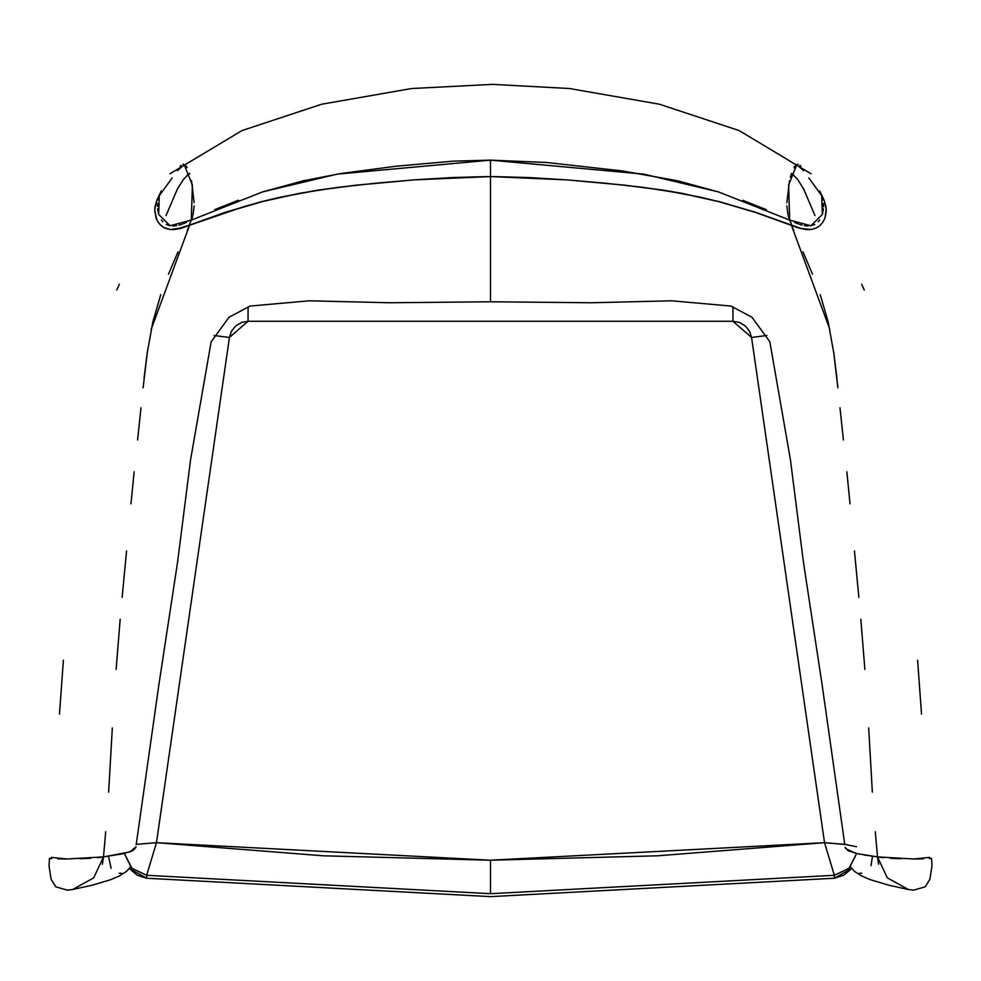 <?xml version="1.0" encoding="UTF-8"?>
<svg xmlns="http://www.w3.org/2000/svg" width="981" height="981" viewBox="0 0 981 981"><rect width="100%" height="100%" fill="white"/><g stroke="black" fill="none" stroke-linecap="round" stroke-linejoin="round"><path stroke-width="1.47" d="M490.5 266.44L490.5 261.853L490.5 266.44M851.631 868.504L843.918 875.15L834.377 878.179L851.631 868.504L834.365 878.216L490.5 896.585L146.623 878.179L137.082 875.15L129.369 868.504L146.635 878.179M856.548 846.726L844.96 844.408L824.543 842.667L490.5 860.202L490.5 893.642L834.377 875.236L834.377 878.179L834.377 875.236L848.982 868.492L856.609 853.482L849.276 868.21L834.377 875.236L490.5 893.642L146.623 875.236L131.724 868.21L124.391 853.482L132.018 868.492L146.623 875.236L146.623 878.179L146.623 875.236L156.457 842.667L229.407 337.415L248.058 321.302L732.942 321.302L751.593 337.415L824.543 842.667L834.377 875.236L824.543 842.667L846.946 844.653M834.365 878.179L490.5 896.609L146.635 878.216L129.357 868.504M766.909 335.49L751.593 337.415L766.909 335.49M732.942 306.808L732.942 321.302L732.942 306.808M248.058 306.808L248.058 321.302L248.058 306.808M214.091 335.49L229.407 337.415L214.091 335.49M136.04 844.408L156.457 842.667L323.252 855.812L490.5 860.202L657.748 855.812L824.543 842.667L751.593 337.415L749.582 331.284L745.278 325.888L739.318 322.406L732.942 321.302L248.058 321.302L241.682 322.406L235.722 325.888L231.418 331.284L229.407 337.415L156.457 842.667L146.623 875.236L490.5 893.642L490.5 860.202L156.457 842.667M146.623 878.179L490.5 896.585L834.377 878.179M187.126 167.665L185.691 165.605M793.96 167.726L795.309 165.605M172.129 177.929L159.265 195.697L158.652 214.483L170.044 225.777L191.332 220.136L192.362 185.053L184.183 164.636L177.438 170.755M180.099 166.23L180.958 165.274M182.895 164.244L184.833 164.82L186.758 167.052M191.528 180.798L194.152 202.675M194.128 205.912L193.061 215.035M192.693 216.384L191.332 220.136L262.577 191.957L337.268 174.152L490.5 160.087L643.732 174.152L718.423 191.957L789.668 220.136L788.307 216.384M787.939 215.035L786.872 205.912M786.848 202.675L789.472 180.798M790.343 177.23L791.311 173.895M794.242 167.052L796.167 164.82L798.105 164.244M800.042 165.274L800.901 166.23M717.013 191.516L677.54 180.811L622.445 170.915L546.589 162.454L490.5 160.087L490.5 176.629L452.033 177.512L413.639 179.842L356.177 185.139L318.04 190.044L280.296 197.144L261.706 201.62L225.054 212.362L182.331 227.8L170.498 229.579L163.606 227.433L159.866 224.416L157.132 220.517L154.704 211.442L154.937 206.746L157.021 200.001L154.704 209.088L156.151 218.358L158.37 222.552L161.62 226.059L165.777 228.475L170.498 229.579L175.366 229.456L189.051 225.287L191.332 220.149L189.051 225.287L225.054 212.362L261.706 201.62L280.296 197.144L318.04 190.044L356.177 185.139L413.639 179.842L490.5 176.629L490.5 160.087L453.43 161.166L395.65 166.243L340.873 173.563L303.46 180.811L263.987 191.516M238.395 200.271L214.618 209.701M186.365 222.466L182.846 223.926M181.522 224.404L178.947 225.201M176.752 225.679L172.901 226.035M169.566 225.655L166.23 224.416M162.785 221.804L161.325 220.014M158.554 214.165L157.573 208.72M157.475 206.378L157.61 203.508M158.162 199.842L158.615 197.929M156.997 200.038L161.301 190.964M189.578 173.539L188.107 174.397L189.578 173.539M792.893 174.397L791.422 173.539L792.893 174.397M766.382 209.701L742.605 200.271M803.562 170.755L796.817 164.636L788.638 185.053L789.668 220.136L791.949 225.287L800.95 228.487L810.502 229.579L815.223 228.475L819.38 226.059L822.63 222.552L824.862 218.358L826.296 209.088L823.979 200.001L826.063 206.746L826.296 211.442L824.862 218.358L822.63 222.552L819.38 226.059L815.223 228.475L810.502 229.579L805.634 229.456L798.669 227.8L755.922 212.35L719.171 201.596L681.697 193.245L662.788 190.02L624.701 185.127L567.3 179.842L528.943 177.512L490.5 176.629L567.3 179.842L624.701 185.127L662.788 190.02L681.697 193.245L719.171 201.596L755.922 212.35L791.949 225.287L789.668 220.136L810.956 225.777L822.348 214.483L821.735 195.697L808.871 177.929M819.699 190.964L824.003 200.038M822.385 197.929L822.838 199.842M823.39 203.508L823.525 206.697M823.427 208.72L822.446 214.165M819.675 220.014L818.215 221.804M814.77 224.416L811.434 225.655M808.099 226.035L804.248 225.679M802.053 225.201L799.478 224.404M798.154 223.926L794.635 222.466M878.645 864.212L877.443 856.94L887.327 877.86L908.345 889.46L913.703 890.135L925.181 886.787L929.914 879.356L931.95 866.125L931.582 858.314M931.41 858.363L929.399 858.645M923.464 858.915L914.93 858.988M901.085 858.743L890.282 858.24M883.354 857.676L879.442 857.222M102.355 864.212L103.557 856.94L93.673 877.86L72.655 889.46L67.297 890.135L55.819 886.787L51.086 879.356L49.05 866.125L49.418 858.314M49.59 858.363L51.601 858.645M57.536 858.915L66.07 858.988M79.915 858.743L90.718 858.24M97.646 857.676L101.558 857.222M861.674 284.257L864.261 289.959M917.566 660.152L921.515 714.058M791.348 173.772L794.046 175.378M119.326 284.257L116.739 289.959M63.434 660.152L59.485 714.058M189.652 173.772L186.954 175.378M187.285 230.425L189.541 225.287L180.357 228.536L172.644 229.664L180.357 228.536L189.529 225.287L151.099 329.591M147.444 351.431L144.121 378.065M135.869 847.498L132.975 850.637L123.361 853.715L103.557 856.94L67.198 858.988L51.343 857.345M808.369 229.664L800.459 228.487L791.471 225.287L829.901 329.591M833.556 351.431L836.879 378.065M845.132 847.498L848.025 850.637L857.639 853.715L877.443 856.94L913.802 858.988L929.657 857.345M905.831 888.86L904.335 888.406M875.334 831.79L877.443 856.94L864.003 854.942M855.579 853.237L845.696 848.7M75.169 888.86L76.665 888.406M105.666 831.79L103.557 856.94L130.154 851.864L136.003 846.689M189.541 225.287L225.593 212.337L262.356 201.583L281.02 197.095L318.764 190.007L356.728 185.127L413.896 179.854L452.131 177.524L487.03 176.641L413.896 179.854L375.772 183.202L337.722 187.346L299.855 193.232L262.356 201.583L243.877 206.672L189.541 225.287M793.715 230.425L791.459 225.287L755.407 212.337L718.644 201.583L681.145 193.232L643.278 187.346L605.228 183.202L567.104 179.854L493.97 176.641L528.869 177.524L567.104 179.854L624.272 185.127L662.236 190.007L699.98 197.095L718.644 201.583L755.407 212.337L798.178 227.788L808.381 229.664M108.548 856.266L111.111 868.308M119.167 873.262L121.374 873.225M872.452 856.266L871.042 865.782M861.833 873.262L859.626 873.225M872.416 792.17L868.614 727.963M864.923 669.361L860.803 619.281M858.804 597.466L854.426 550.93M850.024 503.891L846.836 471.714M843.402 440.04L839.957 407.728M837.933 387.814L833.727 352.608L828.258 322.087L820.263 294.68M812.464 274.226L802.998 251.872M490.5 176.629L490.5 301.608L490.5 176.629M108.584 792.17L112.386 727.963M116.077 669.361L120.197 619.281M122.196 597.466L126.574 550.93M130.976 503.891L134.164 471.714M137.598 440.04L141.043 407.728M143.067 387.814L147.273 352.608L152.742 322.087L160.737 294.68M168.536 274.226L178.002 251.872M189.505 173.33L183.275 179.462L177.426 188.928L166.059 215.624M814.941 215.624L803.782 189.308L797.663 179.376L791.495 173.33M811.005 173.76L739.122 130.608L659.453 104.231L569.556 88.572L492.646 84.391L411.579 88.56L321.682 104.194L241.939 130.583L169.995 173.76M907.842 889.362L888.933 885.279L870.417 879.65L861.796 876.045L854.414 871.386L850.502 866.922M73.158 889.362L92.067 885.279L110.583 879.65L119.204 876.045L126.586 871.386L130.498 866.922M844.715 844.383L822.09 684.554L803.464 562.236L790.478 459.795L769.877 341.805L751.875 317.182L730.931 306.109L671.801 300.836L591.371 302.81L490.5 301.829L389.629 302.81L309.199 300.836L250.069 306.109L229.125 317.182L211.123 341.805L190.522 459.795L177.536 562.236L158.91 684.554L136.285 844.383"/></g></svg>

